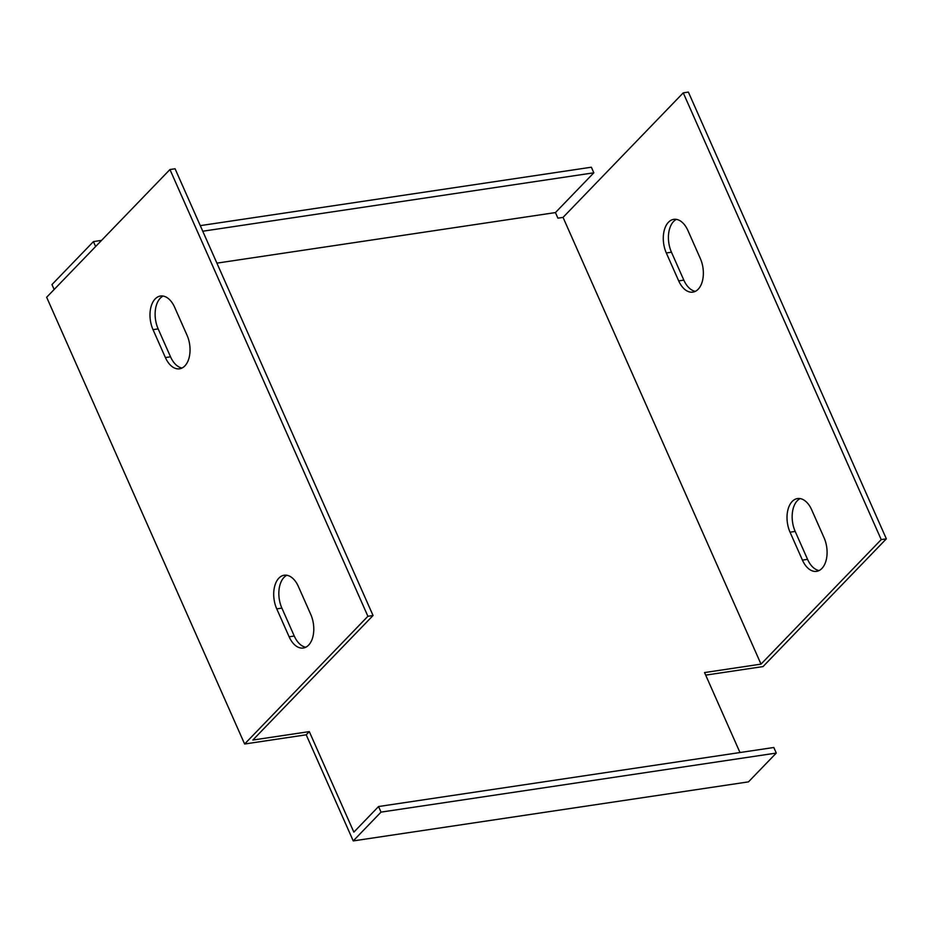 <?xml version="1.0" encoding="UTF-8"?>
<svg xmlns="http://www.w3.org/2000/svg" width="933" height="933" viewBox="0 0 933 933"><rect width="100%" height="100%" fill="white"/><g stroke="black" fill="none" stroke-linecap="round" stroke-linejoin="round"><path stroke-width="1.4" d="M776.279 753.071L748.476 781.866L353.234 840.913L381.026 812.118L776.279 753.071L773.795 747.485L378.553 806.532L381.026 812.118M244.621 744.009L46.65 297.265L169.946 169.538L367.905 616.281L244.621 744.009L306.211 734.807L353.234 840.913M95.633 246.522L93.44 241.6L51.968 284.565L54.149 289.498M705.686 675.13L763.054 666.57L886.35 538.831L688.379 92.087L683.248 92.857L563.042 217.389L761.013 664.133L704.555 672.565L739.986 752.534M800.141 498.584A22.684 13.587 -98.5 0 0 795.196 531.425L807.558 559.345A22.684 13.587 -98.5 0 0 819.092 570.553M676.413 219.372A22.684 13.587 -98.5 0 0 671.457 252.213L683.831 280.133A22.684 13.587 -98.5 0 0 695.365 291.341M187.008 335.18A22.684 13.587 81.5 0 1 179.556 368.815A22.684 13.587 81.5 0 1 165.398 357.572L153.024 329.652A22.684 13.587 81.5 0 1 160.476 296.018A22.684 13.587 81.5 0 1 174.634 307.26L187.008 335.18M276.751 608.876A22.684 13.587 81.5 0 1 284.203 575.229A22.684 13.587 81.5 0 1 298.373 586.472L310.747 614.392A22.684 13.587 81.5 0 1 303.283 648.027A22.684 13.587 81.5 0 1 289.125 636.796L276.751 608.876L281.883 608.106L294.257 636.026A22.684 13.587 -98.5 0 0 305.791 647.234M216.899 263.141L555.438 212.572L593.831 172.803L202.753 231.221M169.946 169.538L175.077 168.768L373.048 615.512L252.843 740.044L309.301 731.612L353.852 832.131L378.553 806.532M555.438 212.572L557.911 218.159L563.042 217.389M593.831 172.803L591.347 167.217L200.28 225.634M101.557 240.387L93.44 241.6M163.112 296.053A22.684 13.587 -98.5 0 0 158.155 328.894L170.529 356.814A22.684 13.587 -98.5 0 0 182.063 368.022M286.839 575.264A22.684 13.587 -98.5 0 0 281.883 608.106M683.248 92.857L881.219 539.601L761.013 664.133M824.049 537.711A22.684 13.587 81.5 0 1 816.597 571.346A22.684 13.587 81.5 0 1 802.427 560.115L790.053 532.195A22.684 13.587 81.5 0 1 797.517 498.56A22.684 13.587 81.5 0 1 811.675 509.791L824.049 537.711M700.321 258.499A22.684 13.587 81.5 0 1 692.857 292.134A22.684 13.587 81.5 0 1 678.699 280.903L666.325 252.983A22.684 13.587 81.5 0 1 673.789 219.337A22.684 13.587 81.5 0 1 687.948 230.579L700.321 258.499M309.301 731.612L306.211 734.807M881.219 539.601L886.35 538.831M373.048 615.512L367.905 616.281M678.699 280.903L683.831 280.133M666.325 252.983L671.457 252.213M802.427 560.115L807.558 559.345M790.053 532.195L795.196 531.425M158.155 328.894L153.024 329.652M170.529 356.814L165.398 357.572M294.257 636.026L289.125 636.796"/></g></svg>
